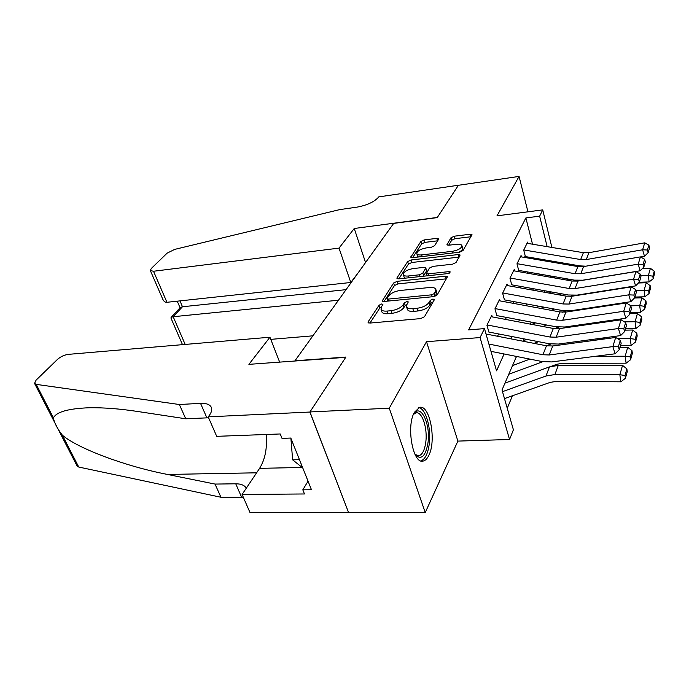 <?xml version="1.0" encoding="UTF-8"?>
<svg xmlns="http://www.w3.org/2000/svg" width="689" height="689" viewBox="0 0 689 689"><rect width="100%" height="100%" fill="white"/><g stroke="black" fill="none" stroke-linecap="round" stroke-linejoin="round"><path stroke-width="1.03" d="M381.611 303.987L379.036 305.227L368.219 321.711L368.09 322.512L369.924 323.063L420.634 318.611L424.467 316.733L434.242 299.948L434.303 299.448L432.899 299.06L430.289 300.326L429.04 302.454C426.715 305.528 422.71 307.475 417.034 308.293L412.814 308.681C409.473 308.922 407.397 308.336 406.588 306.915L406.915 304.547L408.293 301.928L406.949 301.558L404.357 302.807L403.048 304.917C400.645 307.957 396.666 309.886 391.111 310.687L386.985 311.075C383.79 311.307 381.809 310.748 381.051 309.387L381.448 306.958L382.895 304.349L381.611 303.987M381.551 306.794L379.906 307.845L369.976 323.055M433.148 301.834L431.116 303.005L429.867 305.141L429.04 302.454M407.044 304.34L405.201 305.451L403.9 307.57L403.048 304.917M414.39 412.323C405.907 426.629 413.15 465.049 423.399 461.001C425.449 460.459 427.232 458.624 428.756 455.507C436.705 440.633 429.738 403.935 419.455 407.44L414.39 412.323M438.6 239.298L438.678 238.756L436.86 238.351L424.174 239.918L420.858 241.486L410.816 257.238L412.599 257.66L459.554 252.208L463.008 250.563L472.008 234.673L470.087 234.251L454.309 236.198L450.968 237.774L446.946 244.784L448.823 245.206L456.704 244.268C459.477 243.984 461.191 244.371 461.845 245.439C461.811 248.092 458.702 250.047 452.509 251.296L421.668 254.896C419.041 255.154 417.439 254.784 416.845 253.776C416.931 251.132 420.032 249.177 426.138 247.928L431.168 247.325L434.544 245.732L438.6 239.298M532.519 244.199L525.879 217.922L539.642 216.165L542.725 209.887L551.889 247.437M208.199 416.854L309.895 412.039L345.723 357.333L248.901 364.352L269.942 337.222L68.375 354.361C64.318 354.947 60.718 356.601 57.566 359.322L36.095 380.13L34.545 383.403L36.207 384.376L179.347 404.512L200.533 403.358C206.252 403.117 209.844 404.443 211.308 407.337C212.281 409.671 211.523 412.487 209.034 415.777L208.199 416.854L216.708 436.335L280.234 433.967L282.008 438.359L290.818 438.049L311.471 489.741L302.807 489.827L304.486 493.97L242.097 494.452L249.961 512.461L348.591 512.582L309.955 411.944L345.895 357.066L294.978 360.76L393.677 223.4L437.231 217.603L458.392 185.289L519.067 176.418L496.984 215.846L542.725 209.887M309.955 411.944L389.268 408.189L425.242 512.564L457.884 441.098L509.55 439.496L480.078 337.567L484.479 328.601L496.545 370.837L504.107 353.974M457.884 441.098L426.508 341.692L389.268 408.189M426.508 341.692L480.078 337.567M525.879 217.922L468.615 329.885L484.479 328.601M397.157 281.327L393.6 283.024L382.197 300.964L384.014 301.463L433.51 296.649L437.214 294.858L447.471 276.72L445.49 276.203L397.157 281.327L397.975 283.885L394.427 285.582L384.066 301.455M397.071 277.736L407.655 261.605L411.083 259.977L458.176 254.56L460.131 255.025L456.04 262.509L452.527 264.197L432.95 266.376L429.445 268.047L426.474 273.361L428.377 273.834L448.944 271.621L450.33 271.966L447.781 273.611L398.767 278.856L396.959 278.399L397.071 277.736L397.398 278.752M527.946 211.816L519.067 176.418M348.651 512.478L425.242 512.564M492.239 316.888L491.791 315.295L486.934 325.217L488.871 332.029M500.016 300.895L499.594 299.353L494.952 308.827L496.821 315.545M507.466 285.591L507.061 284.101L502.625 293.169L504.426 299.793M514.588 270.941L514.209 269.502L509.955 278.184L511.703 284.703M521.427 256.902L521.065 255.507L516.983 263.835L518.671 270.26M497.553 336.258L498.629 333.95M505.442 319.395L506.372 317.405M512.978 303.289L513.77 301.593M520.186 287.881L520.85 286.46M527.085 273.137L527.636 271.966M533.699 259.004L534.139 258.065M525.354 256.411L523.718 250.073L527.628 242.089L527.972 243.441M507.242 408.267L512.418 395.779M516.457 356.437L502.014 389.974L513.4 429.79L509.55 439.496M555.368 261.691L555.627 262.759M559.218 277.495L559.546 278.83M547.144 246.645L539.642 216.165M510.885 338.85L511.927 336.525M518.498 321.866L519.394 319.868M525.776 305.649L526.534 303.944M532.726 290.138L533.364 288.7M539.375 275.29L539.909 274.11M545.757 261.071L546.179 260.123M551.054 276.065L550.545 277.245M544.732 290.741L544.112 292.179M538.135 306.08L537.394 307.794M531.236 322.099L530.366 324.114M524.019 338.867L523.011 341.21M554.869 278.003L554.533 276.668M381.792 311.617L381.921 312.014C382.688 313.383 384.669 313.951 387.864 313.719L386.985 311.075M403.9 307.57C401.498 310.618 397.527 312.548 391.981 313.34L387.864 313.719M407.294 309.12L407.44 309.585C408.25 311.006 410.325 311.6 413.667 311.359L412.814 308.681M429.867 305.141C427.55 308.216 423.554 310.162 417.887 310.98L413.667 311.359M446.558 278.804L397.975 283.885M387.14 298.216L387.054 298.725L388.338 299.078L431.676 294.823L434.259 293.574L435.543 291.387L435.801 289.199C434.974 287.795 432.873 287.227 429.497 287.511L400.145 290.491C394.78 291.292 390.913 293.152 388.536 296.063L387.14 298.216M435.017 296.313L434.259 293.574M435.956 289.716L436.602 291.852L436.352 294.048L435.069 296.236M398.819 278.847L408.439 264.111L407.655 261.605M459.201 257.1L411.867 262.483L408.439 264.111M427.223 275.798L426.474 273.361M413.004 268.589C406.665 269.864 403.453 271.931 403.366 274.782C403.978 275.833 405.606 276.246 408.25 276.005L419.291 274.816L422.831 273.128L425.828 267.832L423.95 267.375L413.004 268.589M404.064 276.987L405.115 278.175M423.089 276.255L423.623 275.695L422.831 273.128M425.862 267.969L426.517 271.018L423.623 275.695M417.508 255.938L418.369 256.988M458.641 252.312C461.69 250.805 462.999 249.358 462.569 247.971L461.957 245.835M471.061 236.732L455.024 238.687L451.691 240.263L448.668 245.224M437.644 240.814L424.915 242.373L421.599 243.932L412.651 257.652M504.486 398.604L550.141 382.386L556.075 381.422L620.823 381.809L619.85 374.738L554.895 374.532L545.981 376.005L502.496 391.653M625.026 375.453L625.414 378.287L627.248 371.69L626.869 368.873L625.026 375.453L619.85 374.738L622.537 365.368L558.279 365.394L549.46 366.892L504.968 383.118M622.537 365.368L626.869 368.873M625.414 378.287L620.823 381.809M486.021 334.01L546.48 345.783L552.742 345.981L615.673 337.446L612.857 346.601L618.369 346.791L619.265 349.667L621.185 343.225L620.298 340.366L618.369 346.791M488.906 344.087L542.932 354.749L549.254 354.973L612.857 346.601L615.113 353.784L551.639 361.923L542.191 361.561L490.981 351.356M615.113 353.784L619.265 349.667M620.298 340.366L615.673 337.446M413.469 414.322C420.479 402.367 430.961 424.131 427.903 443.311C425.483 456.307 421.332 460.218 415.45 455.033L415.079 454.559M415.019 454.447L418.99 455.756C422.323 454.602 424.562 450.244 425.707 442.7C427.878 428.61 422.124 410.902 415.837 412.926L413.417 414.442M420.893 460.881C425.01 459.408 427.774 453.991 429.178 444.629C431.547 428.73 425.931 408.465 418.74 407.681M290.887 438.23L292.636 459.83L302.764 467.943M299.457 459.666L292.636 459.83M179.347 404.512L185.754 418.791L137.86 411.514C119.972 408.792 103.789 407.535 89.303 407.75C68.297 408.543 56.352 411.927 53.458 417.896C54.173 422.615 57.135 428.377 62.346 435.172C77.28 448.022 123.744 465.962 167.487 474.445L215.028 484.074L235.741 483.799C241.029 483.799 244.552 485.263 246.3 488.182M215.028 484.074L220.945 497.251L243.286 497.174M208.612 417.784L185.754 418.791M62.346 435.172L78.744 467.047L220.945 497.251M309.895 412.039L348.591 512.582M269.942 337.222L279.656 362.121M266.187 434.492C267.349 448.057 265.153 459.339 259.598 468.348L242.097 494.452M78.744 467.047L77.022 465.876L34.631 383.566M308.052 481.172L302.807 489.827M339.022 248.118L153.509 271.251L166.945 302.29L350.787 282.49L339.022 248.118L354.241 228.49L437.351 217.423L458.426 185.238L378.726 196.899L378.278 197.476C373.851 202.101 366.798 205.313 357.1 207.122L339.755 209.602L174.722 249.384L167.117 253.156L151.279 268.503L150.331 270.553L153.509 271.251M365.558 262.543L354.241 228.49M358.444 272.439L350.787 282.49M338.488 300.215L173.189 316.725L185.169 344.431M312.892 335.827L270.777 339.367M346.067 289.656L182.473 306.76L173.189 316.725L171.139 317.319L170.932 318.025L182.49 344.655M180.26 307.544L182.473 306.76L179.975 300.895M150.331 270.553L162.802 299.293C163.896 301.489 165.274 302.497 166.945 302.29M551.26 366.315L556.91 364.257L562.732 363.267L626.103 363.181L625.164 356.213L595.244 356.334M542.846 361.682L508.775 374.273M529.901 359.115L512.504 365.618M630.22 356.936L630.581 359.727L632.338 353.44L631.977 350.667L630.22 356.936L625.164 356.213L627.731 347.282L619.962 347.342M627.731 347.282L631.977 350.667M630.581 359.727L626.103 363.181M620.505 345.508L631.133 345.422L630.237 338.557L617.645 338.695M605.519 338.824L596.08 338.928M550.856 344.026L546.308 345.749M517.508 356.644L516.147 357.16M538.522 341.684L534.113 343.372M635.163 339.289L635.516 342.037L637.187 336.034L636.843 333.295L635.163 339.289L630.237 338.557L632.683 330.031L625.078 330.143M632.683 330.031L636.843 333.295M635.516 342.037L631.133 345.422M625.526 328.627L635.938 328.472L635.077 321.703L624.484 321.884M604.064 322.237L597.199 322.357M558.495 327.129L554.542 328.662M526.766 339.401L523.192 340.788M546.67 325.019L542.906 326.491M639.892 322.435L640.227 325.139L641.821 319.412L641.493 316.716L639.892 322.435L635.077 321.703L637.42 313.564L629.961 313.71M637.42 313.564L641.493 316.716M640.227 325.139L635.938 328.472M630.332 312.487L640.529 312.272L639.702 305.597L630.754 305.813M603.133 306.45L598.56 306.562M565.815 310.937L562.525 312.238M535.508 322.908L531.779 324.381M554.387 309.068L551.2 310.334M644.404 306.329L644.723 308.999L646.256 303.522L645.938 300.86L644.404 306.329L639.702 305.597L641.941 297.812L634.491 298.01M641.941 297.812L645.938 300.86M644.723 308.999L640.529 312.272M491.111 316.682L553.345 328.472L559.477 328.627L621.099 319.799L618.421 328.515L623.795 328.713L624.656 331.547L626.482 325.406L625.629 322.598L623.795 328.713M487.063 324.95L549.951 337.024L556.144 337.205L618.421 328.515L620.6 335.586L558.46 344.052L549.202 343.751L488.785 332.038M620.6 335.586L624.656 331.547M625.629 322.598L621.099 319.799M498.939 300.697L559.899 311.945L565.902 312.065L626.267 302.971L623.717 311.282L628.954 311.488L629.798 314.279L631.537 308.422L630.711 305.658L628.954 311.488M495.072 308.594L556.66 320.109L562.724 320.247L623.717 311.282L625.827 318.24L564.963 326.991L555.894 326.758L496.623 315.562M625.827 318.24L629.798 314.279M630.711 305.658L626.267 302.971M506.424 285.401L566.16 296.149L572.042 296.227L631.202 286.908L628.764 294.84L633.88 295.064L634.698 297.803L636.36 292.214L635.551 289.492L633.88 295.064M502.72 292.963L563.068 303.961L569.011 304.056L628.764 294.84L630.814 301.687L571.181 310.696L562.293 310.524L504.124 299.818M630.814 301.687L634.698 297.803M635.551 289.492L631.202 286.908M513.589 270.768L572.154 281.034L577.925 281.086L635.921 271.561L633.587 279.148L638.591 279.372L639.383 282.068L640.968 276.728L640.184 274.05L638.591 279.372M510.049 278.003L569.192 288.51L575.014 288.57L633.587 279.148L635.585 285.883L577.124 295.107L568.408 294.995L511.307 284.746M635.585 285.883L639.383 282.068M640.184 274.05L635.921 271.561M634.922 297.045L644.913 296.778L644.129 290.198L635.835 290.439M602.642 291.404L600.119 291.481M572.826 295.417L570.354 296.408M543.776 307.113L540.615 308.388M561.707 293.79L559.046 294.866M648.719 290.93L649.029 293.566L650.494 288.321L650.183 285.694L648.719 290.93L644.129 290.198L646.265 282.748L638.462 282.998M646.265 282.748L650.183 285.694M649.029 293.566L644.913 296.778M520.462 256.739L577.89 266.565L583.549 266.583L640.434 256.885L638.203 264.145L643.087 264.369L643.853 267.031L645.378 261.923L644.611 259.279L643.087 264.369M517.06 263.68L575.048 273.722L580.767 273.757L638.203 264.145L640.133 270.777L582.808 280.19L574.264 280.122L518.188 270.312M640.133 270.777L643.853 267.031M644.611 259.279L640.434 256.885M639.194 282.257L649.124 281.939L648.366 275.454L640.675 275.721M602.53 277.047L601.833 277.064M579.57 280.509L578.312 281.017M551.596 291.972L548.961 293.058M568.649 279.14L566.479 280.044M652.853 276.186L653.146 278.778L654.55 273.757L654.257 271.173L652.853 276.186L648.366 275.454L650.416 268.314L642.277 268.615M650.416 268.314L654.257 271.173M653.146 278.778L649.124 281.939M527.042 243.286L583.385 252.699L588.94 252.682L644.749 242.829L642.613 249.78L647.393 250.021L648.142 252.63L649.598 247.739L648.857 245.138L647.393 250.021M585.883 266.187L579.88 265.876L524.803 256.472M523.786 249.943L580.663 259.555L586.27 259.564L642.613 249.78L644.491 256.317L640.598 256.98M644.491 256.317L648.142 252.63M648.857 245.138L644.749 242.829M379.906 307.845L379.036 305.227M431.116 303.005L430.289 300.326M405.201 305.451L404.357 302.807M391.981 313.34L391.111 310.687M417.887 310.98L417.034 308.293M368.641 322.952L368.219 321.711M446.265 278.83L445.49 276.203M382.688 301.351L382.317 300.223M394.427 285.582L393.6 283.024M388.966 300.981L388.338 299.078M432.27 296.77L431.676 294.823M436.352 294.048L435.543 291.387M411.867 262.483L411.083 259.977M458.917 257.118L458.176 254.56M428.92 275.626L428.377 273.834M449.392 273.128L448.944 271.621M408.801 277.779L408.25 276.005M419.842 276.599L419.291 274.816M426.517 271.018L425.733 268.46M422.168 256.549L421.668 254.896M452.992 252.966L452.509 251.296M447.264 245.077L447.015 244.225M451.691 240.263L450.968 237.774M455.024 238.687L454.309 236.198M470.785 236.758L470.087 234.251M411.195 257.557L410.911 256.635M421.599 243.932L420.858 241.486M424.915 242.373L424.174 239.918M437.593 240.823L436.86 238.351M554.895 374.532L558.279 365.394M545.981 376.005L549.46 366.892M546.48 345.783L542.932 354.749M552.742 345.981L549.254 354.973M235.741 483.799L241.572 497.122M206.864 417.81L200.533 403.358M36.207 384.376L53.458 417.896M167.487 474.445L256.609 472.809M302.178 467.469L259.598 468.348M553.345 328.472L549.951 337.024M559.477 328.627L556.144 337.205M559.899 311.945L556.66 320.109M565.902 312.065L562.724 320.247M566.16 296.149L563.068 303.961M572.042 296.227L569.011 304.056M572.154 281.034L569.192 288.51M577.925 281.086L575.014 288.57M577.89 266.565L575.048 273.722M583.549 266.583L580.767 273.757M583.385 252.699L580.663 259.555M588.94 252.682L586.27 259.564M423.399 461.001L421.513 461.044M381.921 312.014L381.051 309.387M407.44 309.585L406.588 306.915M387.829 301.093L387.054 298.725M404.176 277.322L403.366 274.782M417.612 256.265L416.845 253.776M417.491 455.791L418.99 455.756M180.432 307.372L171.139 317.319M177.254 301.188L180.062 307.759"/></g></svg>
